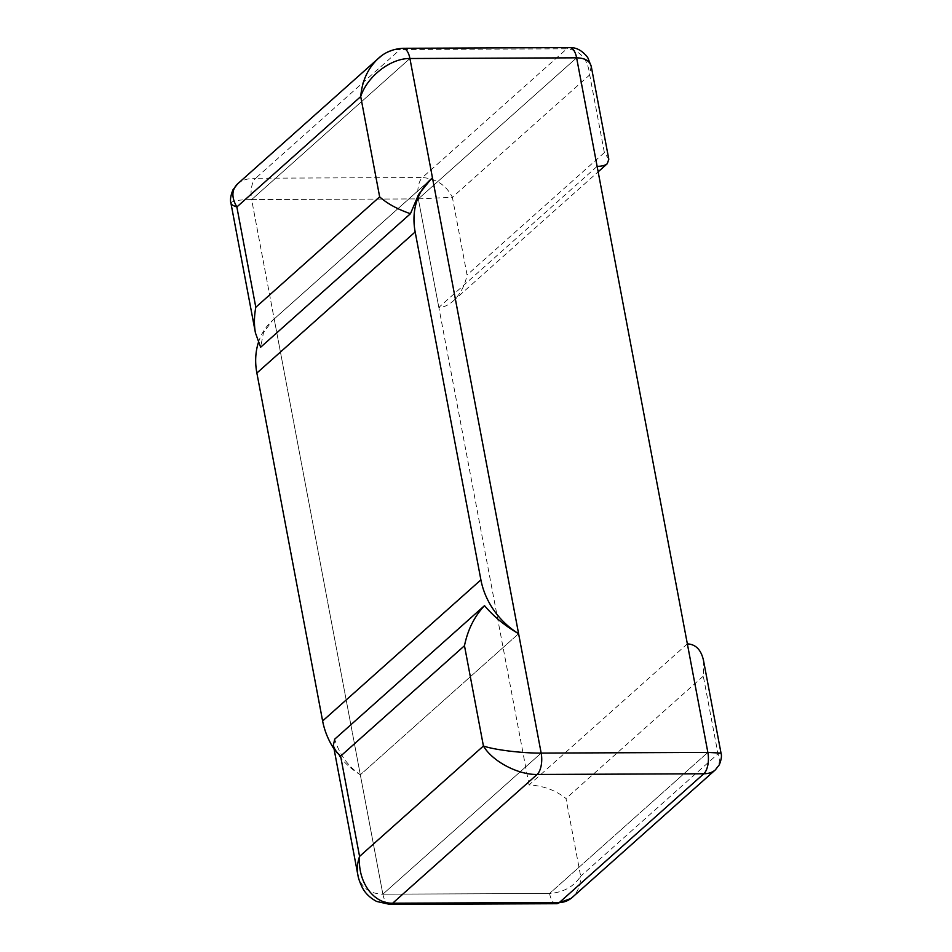 <?xml version="1.0" encoding="UTF-8"?>
<svg xmlns="http://www.w3.org/2000/svg" width="952" height="952" viewBox="0 0 952 952"><rect width="100%" height="100%" fill="white"/><g stroke="black" fill="none" stroke-linecap="round" stroke-linejoin="round"><path stroke-width="0.71" stroke-dasharray="4.76 3.57" d="M687.356 643.873L529.062 784.96C543.354 785.721 555.659 790.255 565.988 798.526L580.672 876.233C573.877 886.645 563.513 892.393 549.578 893.488L707.86 752.401L549.578 893.488L382.871 894.178L541.164 753.091L382.871 894.178A16.398 7.497 -90.2 0 0 389.868 904.4M529.062 784.96L418.333 198.909L576.615 57.822L418.333 198.909L251.637 199.599L382.871 894.178C369.864 893.785 361.653 887.895 358.214 876.494M230.979 203.43C231.146 201.027 238.024 199.753 251.637 199.599L409.919 58.512L251.637 199.599A16.398 7.497 89.8 0 1 255.683 178.226C247.865 178.31 241.867 180.178 237.679 183.807M334.092 749.093A70.281 57.965 48.3 0 0 360.32 774.797L274.188 318.979A70.281 57.965 48.3 0 0 272.629 320.312A70.281 57.965 48.3 0 0 258.337 342.684M556.563 903.71A16.398 7.497 89.8 0 1 549.578 893.488L382.871 894.178L360.32 774.797L518.602 633.711L360.32 774.797C347.897 766.158 339.352 754.281 334.699 739.168M597.13 166.35L438.836 307.437C443.632 307.353 448.356 305.259 453.021 301.165C460.137 294.537 464.814 285.814 467.063 274.985L452.378 197.278L418.333 198.909L251.637 199.599L274.188 318.979L432.482 177.893L272.641 320.288L263.478 332.688L260.634 347.23M380.943 56.323C387.012 51.848 393.402 49.575 400.126 49.492L255.683 178.226L422.39 177.536A16.398 7.497 -90.2 0 0 418.333 198.909L438.836 307.437M591.156 65.974L589.693 74.899L452.378 197.278C446.25 185.259 436.254 178.678 422.39 177.536L566.821 48.802L400.126 49.492A16.398 7.497 89.8 0 1 402.922 48.29M608.804 159.234L604.377 152.606L589.693 74.899C587.884 59.036 580.256 50.337 566.821 48.802A16.398 7.497 -90.2 0 1 569.629 47.6M430.804 179.333L272.629 320.312L432.482 177.893M721.021 753.115L717.986 753.853L580.672 876.233C580.744 884.955 577.947 892 572.295 897.367L571.01 898.438M703.504 660.474L703.302 676.146L717.986 753.853C720.426 760.458 719.545 765.801 715.333 769.882M604.377 152.606L467.063 274.985M703.302 676.146L565.988 798.526M453.021 301.165L598.153 171.824"/><path stroke-width="1.43" d="M598.153 171.824L607.293 163.685C605.27 165.422 601.878 166.314 597.13 166.35L576.615 57.822L409.919 58.512A16.398 7.497 89.8 0 0 402.922 48.29L402.922 48.29C392.807 48.945 384.489 52.455 377.956 58.798C367.817 68.413 362.069 81.003 360.713 96.58L236.858 206.977L255.802 307.258C254.101 316.397 253.982 324.977 255.457 332.986L260.634 347.23L410.443 213.712C397.46 209.214 387.202 203.597 379.658 196.862L360.713 96.58C367.234 76.315 390.689 58.167 409.919 58.512L576.615 57.822A16.398 7.497 -90.2 0 0 569.629 47.6C576.317 47.291 582.35 50.599 587.729 57.536L591.299 66.592C589.871 60.952 584.98 58.036 576.615 57.822L707.86 752.401L541.164 753.091L409.919 58.512L518.602 633.711A70.281 57.965 -131.7 0 1 480.903 579.875L415.167 231.955A70.281 57.965 -131.7 0 1 430.911 179.226A70.281 57.965 -131.7 0 1 432.482 177.893M258.337 342.684A70.281 57.965 48.3 0 0 256.873 373.041L322.621 720.962A70.281 57.965 48.3 0 0 334.092 749.093M237.655 183.819C231.61 189.698 231.348 197.421 236.858 206.977C233.192 205.727 231.229 204.549 230.991 203.454L255.457 332.986M377.944 58.786L380.943 56.323M410.443 213.712L418.606 194.446L430.887 179.25M607.293 163.685L608.804 159.234L591.299 66.592M572.295 897.367L572.223 897.427C568.439 900.747 564.155 902.437 559.371 902.508A16.398 7.497 89.8 0 1 556.575 903.71A16.398 7.497 89.8 0 1 556.563 903.71L571.01 898.438M720.997 753.115C721.937 755.745 721.366 759.648 719.296 764.813L715.297 769.918C712.405 772.429 708.574 773.714 703.802 773.774A16.398 7.497 89.8 0 0 707.86 752.401L687.356 643.873C695.757 644.302 701.148 649.823 703.504 660.474L721.021 753.115L707.86 752.401L541.164 753.091L518.602 633.711C505.143 625.952 493.779 616.587 484.508 605.65C474.405 616.408 467.729 629.772 464.481 645.73L483.426 746.011C494.505 749.878 522.017 753.258 541.164 753.091A16.398 7.497 -90.2 0 1 537.106 774.464L392.676 903.198C373.255 903.805 357.476 881.492 359.57 856.407C357.369 862.928 356.786 869.057 357.833 874.769L358.214 876.494M357.869 874.781C358.214 877.72 359.57 881.731 361.95 886.836C364.83 892.869 369.733 897.748 376.671 901.461L389.868 904.4A16.398 7.497 -90.2 0 0 392.676 903.198L559.371 902.508L703.802 773.774L537.106 774.464C517.924 774.857 492.339 761.303 483.426 746.011L359.57 856.407L340.614 756.126C336.461 752.27 334.033 748.629 333.355 745.237L334.699 739.168L484.508 605.65M415.167 231.955L256.873 373.041M322.621 720.962L480.903 579.875M569.629 47.6L402.922 48.29M255.802 307.258L379.658 196.862M340.614 756.126L464.481 645.73M231.015 203.43C229.932 200.253 230.586 195.695 232.978 189.793L237.667 183.831M237.679 183.807L378.158 58.584M715.297 769.918L572.223 897.427M389.868 904.4L556.563 903.71M333.355 745.237L357.833 874.769"/></g></svg>
